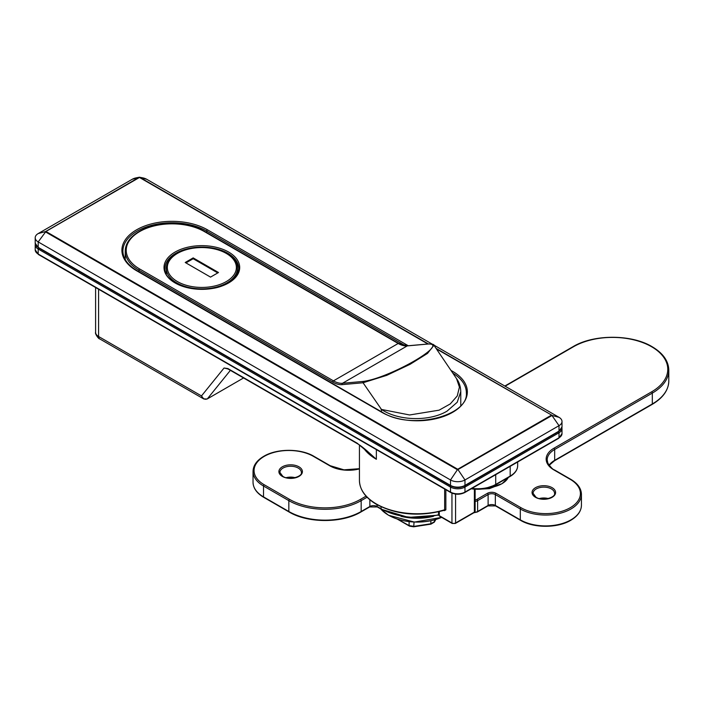 <?xml version="1.0" encoding="UTF-8"?>
<svg xmlns="http://www.w3.org/2000/svg" width="704" height="704" viewBox="0 0 704 704"><rect width="100%" height="100%" fill="white"/><g stroke="black" fill="none" stroke-linecap="round" stroke-linejoin="round"><path stroke-width="1.06" d="M443.626 510.242L444.655 509.758L443.626 510.242L444.655 509.758L444.655 489.042M227.911 368.922L224.048 368.016L227.885 368.562A1.021 0.59 120 0 0 228.096 369.028L227.04 368.641M227.885 368.562L357.201 443.212L376.358 459.29L367.787 451.59M433.708 344.978L559.011 417.322A10.226 5.905 180 0 1 562.003 421.494A10.226 5.905 180 0 1 559.011 425.674L464.974 479.961A10.226 5.905 180 0 1 450.507 479.961L38.192 241.921A10.226 5.905 180 0 1 35.2 237.741A10.226 5.905 180 0 1 38.192 233.57L132.229 179.274A10.226 5.905 180 0 1 136.057 177.883L139.392 177.206L142.877 177.883A10.226 5.905 180 0 1 146.696 179.274L432.265 344.15M444.347 510.655L445.861 509.863A1.021 0.59 0 0 0 444.655 509.758A57.798 33.37 0 0 1 376.358 503.976A57.798 33.37 0 0 1 359.436 480.383C359.709 489.817 365.42 497.842 376.578 504.442C396.968 514.967 419.531 516.912 444.277 510.277L444.136 510.189A1.021 0.59 -60 0 1 444.347 510.655L443.89 510.391M436.031 348.348L551.971 415.29L436.401 348.902M427.9 343.992L139.462 177.47L45.91 231.475L457.741 469.242L464.974 479.961L464.974 485.39L559.011 431.103L559.011 425.674L551.971 415.51L457.547 469.806L45.241 231.757L139.269 177.241L146.696 179.274M132.229 179.274L139.656 177.241L428.402 343.948M205.647 399.3L203.676 398.913L201.494 395.921C203.051 398.842 204.987 399.828 207.31 398.895L243.566 377.96L207.214 398.974A1.021 0.59 -120 0 0 207.31 398.895L230.384 370.348M98.595 289.247L98.595 336.512L201.494 395.921L224.048 368.016L226.97 368.632M357.201 443.212A1.021 0.59 120 0 0 357.412 443.687L228.096 369.028M35.2 237.741L35.2 243.17A10.226 5.905 0 0 0 38.192 247.35L38.192 241.921L45.91 231.475L38.192 233.57M559.011 417.322L551.294 415.237L457.741 469.242L450.507 479.961L450.507 485.39A10.226 5.905 0 0 0 464.974 485.39A1.021 0.59 60 0 1 464.763 485.866C460.082 488.101 455.4 488.101 450.718 485.866A1.021 0.59 -60 0 1 450.507 485.39L38.192 247.35A1.021 0.59 -60 0 0 38.412 247.817L35.2 243.17M447.066 411.118C430.003 421.45 398.816 421.221 381.427 409.429L409.614 414.973L439.102 410.168L450.261 403.929L457.266 395.93L459.413 387.112L456.518 378.585C459.149 382.105 460.566 386.443 460.777 391.6L457.23 402.239L447.066 411.118M428.146 344.027L407.238 345.902L342.496 383.275A25.573 14.766 -120 0 1 333.45 380.855L398.191 343.473L204.389 231.581A45.778 26.426 0 0 0 139.647 231.581A45.778 26.426 0 0 0 139.647 268.963L333.45 380.855A1.021 0.59 120 0 0 332.728 382.105A26.594 15.356 60 0 0 342.135 384.63L363.053 382.756A1.021 0.81 -95.1 0 1 363.414 381.41C378.048 379.438 401.095 368.623 414.084 361.09C427.231 353.531 440.088 343.631 428.146 344.027A1.021 0.81 84.9 0 1 428.419 343.948C432.406 344.001 434.245 344.441 433.937 345.268L427.53 353.399L410.142 364.276L386.76 375.346L363.053 382.756L381.427 409.385L381.427 411.752L381.427 409.429M380.882 409.077A46.798 27.016 180 0 0 381.427 409.385L381.427 409.332M218.495 272.51L193.178 257.893L185.214 262.486L210.531 277.103L218.495 272.51M217.765 272.923L193.178 258.729L193.178 257.893M193.178 258.729L185.944 262.909M471.266 488.787A24.851 14.344 0 0 0 495.202 485.065L495.502 484.889A25.274 14.59 180 0 1 471.398 488.717M516.402 470.219A25.274 14.59 180 0 1 509.969 476.538L509.67 476.714A24.851 14.344 0 0 0 509.687 476.705M435.829 519.526L434.333 522.113A1.021 0.924 -143.8 0 1 433.91 522.421L430.874 523.75L434.491 521.664L435.732 519.561M434.491 519.904L434.491 521.664A1.021 0.924 -143.8 0 1 434.333 522.113L430.962 524.137L413.723 526.803L409.64 526.17A1.021 0.713 106.1 0 1 409.543 526.152L409.543 526.152A1.021 0.713 106.1 0 1 409.103 525.589L414.049 526.354L430.874 523.75L430.874 520.766M397.716 519.244L409.103 525.589L409.103 521.655M396.836 518.83L409.543 526.152L413.723 526.803L414.049 522.06M376.358 449.618L376.358 459.29A57.798 33.37 180 0 1 363.44 447.902M206.738 232.593L206.738 231.062A49.104 28.345 0 0 0 153.226 224.919A49.104 28.345 0 0 0 122.91 251.108C123.024 258.535 127.75 265.065 137.086 270.688L382.298 412.262C410.546 430.61 469.11 416.02 466.338 392.682A49.104 28.345 0 0 0 452.848 373.164M405.46 345.796L206.738 231.062A1.021 0.59 -60 0 1 207.46 229.812L408.267 345.743M450.974 370.401L452.672 371.386A50.125 28.943 180 0 1 452.672 412.306A50.125 28.943 180 0 1 381.788 412.306L136.576 270.732A50.125 28.943 180 0 1 136.576 229.812A50.125 28.943 180 0 1 207.46 229.812M455.567 494.094L455.567 522.984L474.373 512.125L474.373 489.157M439.296 511.641L439.296 515.671L451.95 522.984L451.95 493.152M445.861 489.738L445.861 509.863M464.763 485.866L558.8 431.57A1.021 0.59 60 0 0 559.011 431.103A10.226 5.905 0 0 0 562.003 426.923L562.003 421.494M95.603 332.332A10.226 5.905 180 0 0 98.595 336.512A5.113 2.957 120 0 0 99.651 338.853C98.824 339.284 94.662 333.573 95.603 332.332L95.603 287.514M438.548 511.817L438.548 514.624A2.561 1.478 0 0 0 439.296 515.671A1.021 0.59 -60 0 0 439.507 516.138L452.162 523.45A1.021 0.59 -60 0 1 451.95 522.984A2.561 1.478 0 0 0 455.567 522.984A1.021 0.59 -120 0 1 455.356 523.45L452.162 523.45A1.021 0.59 -60 0 0 452.672 523.398M474.373 512.125A2.561 1.478 0 0 0 475.13 511.078L474.162 512.591A1.021 0.59 -120 0 0 474.373 512.125M381.788 412.306A1.021 0.59 -60 0 1 382.298 412.262M452.091 372.055A1.021 0.59 -60 0 1 452.672 371.386M136.576 270.732A1.021 0.59 -60 0 1 137.086 270.688M454.846 523.398A1.021 0.59 -120 0 0 455.356 523.45L474.162 512.591M238.682 268.33A36.828 21.261 0 0 0 215.943 248.688A36.828 21.261 0 0 0 175.815 253.299A36.828 21.261 0 0 0 165.026 268.33C162.765 285.542 206.862 296.754 228.105 282.902C235.11 278.661 238.63 273.812 238.682 268.33M175.094 252.05A37.849 21.85 180 0 1 228.615 252.05A37.849 21.85 180 0 1 228.615 282.946A37.849 21.85 180 0 1 175.094 282.946A37.849 21.85 180 0 1 175.094 252.05M139.647 268.963A1.021 0.59 120 0 0 138.926 270.213A46.798 27.016 180 0 1 125.215 251.108C125.435 243.426 130.073 236.896 139.137 231.528C156.332 221.1 187.704 221.1 204.899 231.528A1.021 0.59 -60 0 0 204.389 231.581M332.728 382.105L138.926 270.213L138.926 271.744M342.135 384.63A1.021 0.81 -95.1 0 1 342.496 383.275L363.414 381.41M407.238 345.902A25.573 14.766 60 0 1 398.191 343.473A1.021 0.59 -60 0 1 398.702 343.429L407.502 345.814A1.021 0.81 84.9 0 0 407.238 345.902M407.783 345.849A1.021 0.81 84.9 0 0 407.502 345.814L428.419 343.948M166.302 268.33C166.47 262.442 170.016 257.453 176.933 253.352C197.349 240.31 238.955 250.263 237.406 268.33A35.552 20.522 180 0 1 226.987 282.85A35.552 20.522 180 0 1 188.25 287.294A35.552 20.522 180 0 1 166.302 268.33L166.302 273.733M226.266 281.591A34.522 19.932 0 0 0 226.266 253.405A34.522 19.932 0 0 0 177.443 253.405A34.522 19.932 0 0 0 177.443 281.591A34.522 19.932 0 0 0 226.266 281.591M450.982 486.006A1.021 0.59 120 0 0 450.507 487.062L38.192 249.022L38.192 254.03L450.507 492.078A10.226 5.905 0 0 0 464.974 492.078L559.011 437.782A10.226 5.905 0 0 0 562.003 433.611L562.003 428.595A10.226 5.905 180 0 1 559.011 432.775L559.011 437.782A1.021 0.59 60 0 1 558.8 438.249L464.763 492.545A1.021 0.59 60 0 0 464.974 492.078L464.974 487.062A10.226 5.905 180 0 1 450.507 487.062L450.507 492.078A1.021 0.59 120 0 0 450.718 492.545L38.412 254.496A1.021 0.59 -60 0 1 38.192 254.03A10.226 5.905 0 0 1 35.2 249.858L35.2 244.842A10.226 5.905 180 0 0 38.192 249.022A1.021 0.59 -60 0 1 38.667 247.966M558.536 431.719A1.021 0.59 60 0 1 559.011 432.775L464.974 487.062A1.021 0.59 60 0 0 464.499 486.006M451.229 485.813A9.205 5.315 0 0 0 464.253 485.813M471.97 488.382A25.573 14.766 0 0 0 495.713 484.422L510.18 476.071L510.18 466.321M495.713 474.672L495.713 484.422A1.021 0.59 60 0 1 495.502 484.889L509.969 476.538A1.021 0.59 60 0 0 510.18 476.071A25.573 14.766 0 0 0 517.669 465.626L517.669 461.991M489.79 487.432A24.297 14.027 0 0 0 502.049 483.622A24.297 14.027 0 0 0 508.235 477.541L501.996 483.736L489.262 487.599M501.864 483.727A24.042 13.878 180 0 1 489.509 487.529M551.417 488.946A10.745 6.204 0 0 0 539.704 487.599A10.745 6.204 0 0 0 533.078 493.328L536.008 497.244C542.538 501.662 555.966 497.279 554.558 493.328A10.745 6.204 0 0 0 551.417 488.946M535.498 497.297A11.766 6.794 180 0 1 535.498 487.687A11.766 6.794 180 0 1 552.138 487.687A11.766 6.794 180 0 1 552.138 497.297A11.766 6.794 180 0 1 535.498 497.297M539.326 498.555A10.745 6.204 180 0 1 548.31 498.555M298.241 468.063A10.745 6.204 0 0 0 286.537 466.717A10.745 6.204 0 0 0 279.902 472.446L282.841 476.362C289.362 480.779 302.79 476.397 301.382 472.446A10.745 6.204 0 0 0 298.241 468.063M282.33 476.414A11.766 6.794 180 0 1 282.33 466.814A11.766 6.794 180 0 1 298.962 466.814A11.766 6.794 180 0 1 298.962 476.414A11.766 6.794 180 0 1 282.33 476.414M286.158 477.673A10.745 6.204 180 0 1 295.134 477.673M367.074 497.226L361.17 500.641L361.17 511.5A1.021 0.59 -120 0 1 360.958 511.966C342.162 523.362 307.842 523.362 289.045 511.966A1.021 0.59 -60 0 1 288.834 511.5L288.834 500.641L263.516 486.024L263.516 496.883L288.834 511.5A51.146 29.533 0 0 0 361.17 511.5L369.855 506.484L369.855 499.796M359.436 468.908A26.594 15.356 180 0 1 329.71 465.766L313.43 456.368A34.778 20.082 0 0 0 264.246 456.368A34.778 20.082 0 0 0 264.246 484.766L289.564 499.382A50.125 28.943 0 0 0 360.448 499.382L366.062 496.144M475.13 499.981A4.092 2.358 0 0 0 476.898 499.382L487.388 493.328A6.134 3.546 180 0 1 496.074 493.328L521.03 507.734A34.778 20.082 0 0 0 570.222 507.734A34.778 20.082 0 0 0 570.222 479.336L553.942 469.946A26.594 15.356 180 0 1 553.942 448.228L651.596 391.846A55.238 31.891 0 0 0 651.596 346.746A55.238 31.891 0 0 0 573.478 346.746L505.12 386.206M553.942 448.228A1.021 0.59 60 0 1 554.673 449.478L554.673 460.337L652.318 403.955L652.318 393.096L554.673 449.478A25.573 14.766 0 0 0 547.175 459.923L547.862 463.162C550.854 467.438 553.054 469.682 554.453 469.894L570.733 479.292A1.021 0.59 -60 0 0 570.222 479.336M377.089 504.742L377.089 506.484L381.066 508.772L381.066 506.783M476.898 499.382A1.021 0.59 60 0 1 477.629 500.632L477.629 511.491L488.118 505.437L488.118 494.578L477.629 500.632A5.113 2.957 180 0 1 475.13 501.424M496.074 493.328A1.021 0.59 120 0 0 495.343 494.578L495.343 505.437L520.309 519.851L520.309 508.992L495.343 494.578A5.113 2.957 0 0 0 488.118 494.578A1.021 0.59 60 0 0 487.388 493.328M438.627 515.126L408.373 517.405L381.278 509.238A1.021 0.59 -60 0 1 381.066 508.772A51.146 29.533 0 0 0 438.548 514.738M549.041 465.247A25.573 14.766 180 0 1 554.673 460.337A1.021 0.59 60 0 1 554.453 460.803L652.106 404.43A1.021 0.59 60 0 0 652.318 403.955A56.267 32.481 0 0 0 668.8 380.987L668.8 370.128A56.267 32.481 180 0 1 652.318 393.096A1.021 0.59 60 0 0 651.596 391.846M474.514 512.345A5.113 2.957 0 0 0 477.629 511.491A1.021 0.59 60 0 1 477.418 511.958L487.898 505.903A1.021 0.59 60 0 0 488.118 505.437A5.113 2.957 180 0 1 495.343 505.437A1.021 0.59 120 0 0 495.563 505.903L520.52 520.318A1.021 0.59 120 0 1 520.309 519.851A35.807 20.671 0 0 0 570.944 519.851A35.807 20.671 0 0 0 581.434 505.234L581.434 494.375A35.807 20.671 180 0 1 570.944 508.992A35.807 20.671 180 0 1 520.309 508.992A1.021 0.59 120 0 1 521.03 507.734M253.035 482.266A35.807 20.671 0 0 0 263.516 496.883A1.021 0.59 -60 0 0 263.736 497.35C256.766 493.222 253.202 488.189 253.035 482.266L253.035 471.407A35.807 20.671 180 0 0 263.516 486.024A1.021 0.59 -60 0 1 264.246 484.766M360.448 499.382A1.021 0.59 -120 0 1 361.17 500.641A51.146 29.533 180 0 1 288.834 500.641A1.021 0.59 -60 0 1 289.564 499.382M377.3 506.95L369.644 506.95A1.021 0.59 -120 0 0 369.855 506.484A5.113 2.957 180 0 1 377.089 506.484A1.021 0.59 -60 0 0 377.3 506.95L381.278 509.238M553.942 469.946A1.021 0.59 -60 0 1 554.453 469.894M573.478 346.746A1.021 0.59 -120 0 0 572.968 346.694C593.648 334.145 631.426 334.145 652.106 346.694C662.974 353.126 668.536 360.941 668.8 370.128M253.035 471.407C253.202 465.476 256.766 460.442 263.736 456.315C276.874 448.351 300.802 448.351 313.94 456.315A1.021 0.59 120 0 0 313.43 456.368M313.94 456.315L330.22 465.714A1.021 0.59 120 0 0 329.71 465.766M441.619 517.361A40.41 23.329 180 0 1 388.661 515.258M380.785 508.957A40.665 23.478 0 0 0 388.476 515.152A40.665 23.478 0 0 0 441.593 517.343M433.47 516.314A40.665 23.478 180 0 1 400.998 516.314M411.101 517.642A40.41 23.329 0 0 0 423.368 517.642M359.436 444.946L359.436 480.383M207.214 398.974L203.676 398.913L99.651 338.853M475.13 489.21L475.13 511.078M357.412 443.687C361.962 446.222 368.623 452.338 367.866 451.651M450.718 485.866L38.412 247.817M558.8 431.57L562.003 426.923M439.507 516.138L438.548 514.624M460.777 405.53L460.777 391.6M125.215 259.512L125.215 251.108M433.937 345.268L456.518 378.585M398.702 343.429L204.899 231.528M237.406 268.33L237.406 273.733M35.288 244.006L35.2 244.842M562.003 428.595L561.915 427.759M450.718 492.545C455.4 494.789 460.082 494.789 464.763 492.545M38.412 254.496L35.2 249.858M558.8 438.249L562.003 433.611M495.202 485.065L484.07 488.787L471.249 488.796M509.969 476.538C514.994 473.554 517.563 469.92 517.669 465.626M482.31 489.025L489.43 488.646L494.208 486.754M547.395 498.758L540.241 498.758M294.219 477.875L287.065 477.875M473.827 512.785L477.418 511.958M487.898 505.903L495.563 505.903M520.52 520.318C533.658 528.282 557.594 528.282 570.733 520.318C577.694 516.19 581.266 511.166 581.434 505.234M360.958 511.966L369.644 506.95M554.453 460.803L549.12 465.353M289.045 511.966L263.736 497.35M652.106 404.43C662.974 397.989 668.536 390.183 668.8 380.987M581.434 494.375C581.266 488.444 577.694 483.41 570.733 479.292M504.821 386.038L572.968 346.694M359.436 468.688L343.974 469.841L330.22 465.714M441.69 517.396L414.418 522.078L388.529 515.266L380.688 508.904"/></g></svg>
